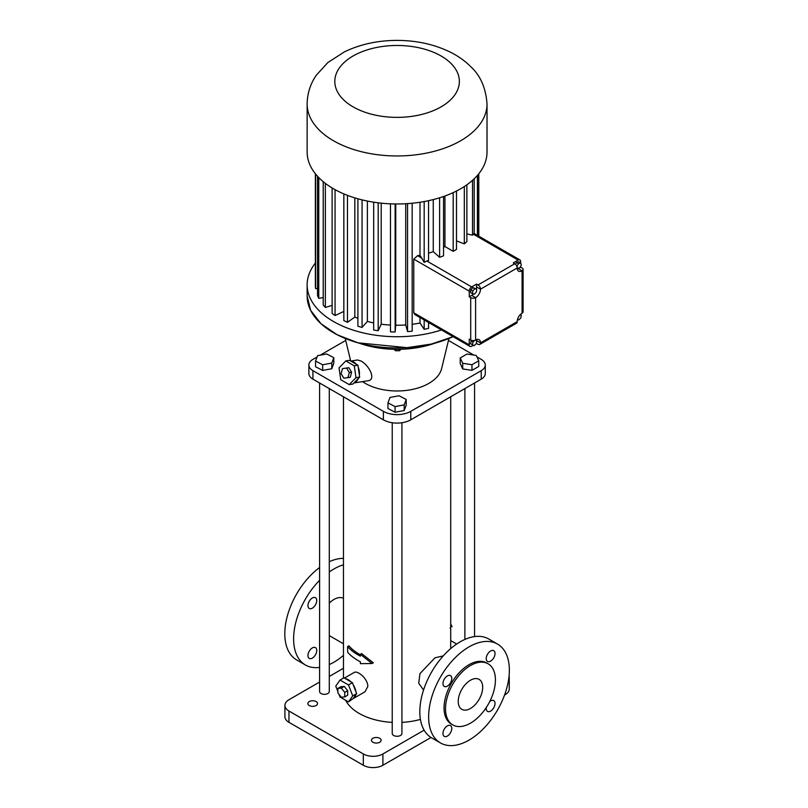 <?xml version="1.0" encoding="UTF-8"?>
<svg xmlns="http://www.w3.org/2000/svg" width="808" height="808" viewBox="0 0 808 808"><rect width="100%" height="100%" fill="white"/><g stroke="black" fill="none" stroke-linecap="round" stroke-linejoin="round"><path stroke-width="1.21" d="M469.246 344.824A3.464 2 120 0 0 469.963 346.4L414.898 314.615L413.757 312.787L469.246 344.824L469.246 339.168L470.711 340.017A3.464 2 0 0 0 475.599 340.017L475.599 297.647A6.918 4 120 0 0 480.497 289.173A3.464 2 60 0 0 478.053 284.941L476.579 284.093L476.579 286.921L480.497 289.173L517.191 267.993A6.918 4 120 0 0 518.615 271.155A6.918 4 120 0 0 522.079 270.811A3.464 2 180 0 0 523.089 269.407L523.089 311.777A3.464 2 180 0 1 522.079 313.181A6.918 4 120 0 0 517.191 321.655A3.464 2 60 0 1 516.474 323.24L479.78 344.43A3.464 2 60 0 1 478.053 344.259L476.266 343.592M469.963 346.4A3.464 2 120 0 0 471.69 346.228L473.326 345.289M476.579 343.41L476.579 341.996M476.579 340.754L476.579 340.582A6.918 4 120 0 0 476.498 339.592M471.549 340.37L470.488 343.673L474.064 345.693L476.235 343.733L476.801 340.885L475.417 340.118M473.508 293.94A6.918 4 120 0 1 471.69 295.395L469.246 296.799L469.246 291.153A3.464 2 -60 0 1 471.69 286.921L476.579 284.093M476.306 288.941A6.918 4 120 0 0 476.579 286.921M476.68 289.153L472.872 287.587L470.822 289.87L470.62 292.587L472.569 293.718L474.417 294.152L476.468 291.87L476.68 289.153L474.831 288.719L472.781 290.991L472.569 293.718M519.988 267.499L520.615 266.377M520.615 262.893L520.615 261.499A3.464 2 120 0 0 519.898 259.913A3.464 2 120 0 0 518.16 260.085L473.236 234.148L474.195 233.522L474.195 178.77M517.191 267.993A3.464 2 60 0 0 514.736 263.751L513.272 262.903L518.16 260.085M517.271 268.983A6.918 4 120 0 0 518.16 268.559L518.918 268.125M517.191 268.296L519.797 267.852L521.342 265.054L520.695 262.933L518.736 261.812L516.534 262.479L515.504 264.337M472.872 287.587L474.831 288.719M470.822 289.87L472.781 290.991M516.837 266.347L517.595 268.529M516.534 262.479L518.494 263.61L516.948 266.408M520.695 262.933L518.494 263.61M517.524 319.402L518.585 319.988L520.756 318.029L521.322 315.181L520.291 314.615L521.322 315.181M471.054 340.825L473.003 341.956L472.448 344.804M474.761 340.38L473.003 341.956M475.447 340.097L476.801 340.885M469.246 296.799L470.711 297.647A3.464 2 0 0 0 475.599 297.647L471.69 295.395M413.757 312.787L413.757 259.115L417.595 255.681A70.064 40.45 0 0 0 419.998 255.237L419.998 202.263M476.579 340.582L480.497 342.844A3.464 2 60 0 1 479.78 344.43M517.191 321.655L480.497 342.844A6.918 4 120 0 0 479.063 339.673A6.918 4 120 0 0 475.599 340.017M466.873 233.916L472.518 235.168A81.739 47.187 0 0 0 473.236 234.148M456.5 240.895L464.327 243.834A81.739 47.187 0 0 0 466.873 241.572L466.873 184.8M443.541 247.288A70.064 40.45 0 0 0 444.945 246.551L453.197 251.318A81.739 47.187 0 0 0 456.5 249.409L456.5 191.021M428.543 253.146A70.064 40.45 0 0 0 433.26 251.652L439.623 257.308A81.739 47.187 0 0 0 443.541 255.833L443.541 196.506M471.69 286.921L426.765 260.974A81.739 47.187 0 0 0 428.543 260.56L428.543 200.687M426.765 260.974L424.18 262.398L424.18 201.556M419.998 255.237L424.18 262.398M520.615 267.145L522.079 267.993A3.464 2 180 0 1 523.089 269.407M474.155 233.502L519.898 259.913M412.171 324.301A70.064 40.45 0 0 0 419.998 323.018L419.998 317.554M419.998 323.018L424.18 329.321L424.18 319.968M424.18 329.321A81.739 47.187 0 0 0 428.543 328.351L428.543 322.493M472.518 235.168L472.518 180.325M464.327 243.834L464.327 186.527M453.197 251.318L453.197 192.627M444.945 246.551L444.945 196.011M439.623 257.308L439.623 197.798M433.26 251.652L433.26 199.586M487.022 104.03L487.022 152.045A89.941 51.924 180 0 1 460.681 188.759A89.941 51.924 180 0 1 362.661 200.02A89.941 51.924 180 0 1 307.141 152.045L307.141 104.03C307.282 93.506 310.333 83.901 316.302 75.225L327.856 62.559L344.42 51.864C360.136 44.319 377.548 40.491 396.647 40.4C416.191 40.38 433.997 44.248 450.056 52.015C458.166 56.005 465.206 61.034 471.205 67.115C480.619 75.962 485.901 88.264 487.022 104.03A89.941 51.924 180 0 1 460.681 140.743A89.941 51.924 180 0 1 362.661 152.005A89.941 51.924 180 0 1 307.141 104.03M390.476 203.828L390.476 331.836A81.739 47.187 0 0 0 395.132 331.977L395.748 325.24A70.064 40.45 0 0 0 405.727 324.937L407.555 331.603A81.739 47.187 0 0 0 412.171 331.179L412.171 203.232M441.481 329.957A89.941 51.924 180 0 1 307.141 284.8A89.941 51.924 180 0 1 315.373 263.095M373.68 202.182L373.68 330.017A81.739 47.187 0 0 0 378.195 330.714L381.214 324.2A70.064 40.45 0 0 0 390.476 325.069M357.904 198.788L357.904 326.22A81.739 47.187 0 0 0 362.065 327.442L367.377 321.433A70.064 40.45 0 0 0 373.68 322.927M343.844 193.9L343.844 320.604A81.739 47.187 0 0 0 347.48 322.301L354.833 317.059A70.064 40.45 0 0 0 357.904 318.332M332.118 187.961L332.118 313.433A81.739 47.187 0 0 0 335.057 315.534L343.844 311.423M323.22 181.679L323.22 305.01A81.739 47.187 0 0 0 325.341 307.414L332.118 305.424M317.554 176.306L317.554 295.708A81.739 47.187 0 0 0 318.766 298.314L323.22 297.617M315.373 173.74L315.373 285.921A81.739 47.187 0 0 0 315.615 288.618L317.554 288.557M477.407 235.381L477.407 175.397M478.144 235.805L478.144 174.548M478.791 236.178L478.791 173.74M315.615 288.618L315.615 174.053M318.766 298.314L318.766 177.578M325.341 307.414L325.341 183.366M335.057 315.534L335.057 189.648M347.48 322.301L347.48 195.364M354.833 317.059L354.833 197.889M362.065 327.442L362.065 199.879M367.377 321.433L367.377 201.061M378.195 330.714L378.195 202.818M381.214 324.2L381.214 203.162M395.132 331.977L395.132 203.959M395.748 325.24L395.748 203.969M405.727 324.937L405.727 203.727M407.555 331.603L407.555 203.616M435.32 343.057A72.649 41.945 180 0 1 358.843 343.057M395.546 349.329L395.546 350.743L394.072 349.298M399.536 349.319L399.536 350.723L395.546 350.743M400.94 349.278L399.536 350.723M448.925 338.491L441.623 368.62A44.975 25.967 180 0 1 428.876 383.376A44.975 25.967 180 0 1 362.509 381.618M353.965 382.962L368.62 380.659C375.871 379.265 369.549 365.832 361.075 361.024L357.55 359.984L350.712 361.065L345.238 338.491M345.713 340.441L320.221 355.156M317.069 356.974L312.928 359.368A13.837 7.989 0 0 0 308.878 365.014A13.837 7.989 0 0 0 312.928 370.67L383.386 411.343A19.372 11.181 0 0 0 410.777 411.343L481.225 370.67A13.837 7.989 0 0 0 485.285 365.014A13.837 7.989 0 0 0 481.225 359.368L476.932 356.884M473.781 355.066L448.45 340.441M460.227 357.934L460.227 363.58L462.711 368.933L471.973 370.367L478.75 366.448L478.75 360.802L476.266 355.449L467.004 354.025L460.227 357.934L462.711 363.277L471.973 364.711L478.75 360.802M387.961 402.869L387.961 408.525L395.072 412.231L404.192 410.535L406.202 405.121L406.202 399.475L399.091 395.758L389.971 397.455L387.961 402.869L395.072 406.586L404.192 404.879L406.202 399.475M315.554 361.065L315.554 366.721L322.665 370.428L331.785 368.731L333.795 363.317L333.795 357.671L326.685 353.954L317.564 355.651L315.554 361.065L322.665 364.782L331.785 363.075L333.795 357.671M349.238 384.628L352.914 384.053L354.116 382.81A11.07 8.191 -98.9 0 0 358.459 378.326L359.661 377.084L359.348 374.973A11.07 8.191 -98.9 0 0 358.237 367.347L357.934 365.226L356.419 364.358A11.07 8.191 -98.9 0 0 353.864 362.156A11.07 8.191 -98.9 0 0 350.975 361.206L349.46 360.338L345.784 360.913L339.037 367.882L340.764 379.74L349.238 384.628L355.985 377.659L354.257 365.802L345.784 360.913M308.878 365.014L308.878 373.488A13.837 7.989 0 0 0 312.928 379.144L383.386 419.817A19.372 11.181 0 0 0 410.777 419.817L481.225 379.144A13.837 7.989 0 0 0 485.285 373.488L485.285 365.014M471.973 370.367L471.973 364.711M462.711 368.933L462.711 363.277M404.192 410.535L404.192 404.879M395.072 412.231L395.072 406.586M331.785 368.731L331.785 363.075M322.665 370.428L322.665 364.782M356.419 364.358L350.975 361.206M359.348 374.973L358.237 367.347M354.116 382.81L358.459 378.326M357.934 365.226L354.257 365.802M359.661 377.084L355.985 377.659M443.259 655.904L434.997 657.783L419.958 673.63L418.716 683.215L423.554 690.042M345.622 700.243A53.621 30.956 0 0 0 392.234 722.372M401.919 722.372A53.621 30.956 0 0 0 420.433 719.403M360.378 654.288L361.61 653.581L373.316 662.802L372.023 663.54L360.378 654.288L360.378 656.146A55.348 31.956 180 0 1 347.622 646.562L348.904 645.824A53.621 30.956 0 0 0 360.378 654.793M338.966 694.325L340.006 697.001L348.48 701.889L353.147 698.556A11.07 6.393 -120 0 0 353.692 698.304L365.105 691.709L367.812 686.406C368.004 678.972 357.489 669.963 354.035 672.539L344.43 678.084M319.594 382.982L319.594 691.537A4.848 2.798 0 0 0 322.584 694.123A4.848 2.798 0 0 0 327.856 693.516A4.848 2.798 0 0 0 329.28 691.537L329.28 388.577M392.234 422.736L392.234 733.482A4.848 2.798 0 0 0 395.223 736.068A4.848 2.798 0 0 0 400.505 735.462A4.848 2.798 0 0 0 401.919 733.482L401.919 422.736M347.955 377.649L350.258 377.286L351.611 372.215L348.864 367.701L342.461 368.62L341.107 373.69L343.854 378.205L347.955 377.649L349.309 372.569L346.561 368.064L342.461 368.62M343.461 668.266L329.28 676.458M319.594 682.043L288.961 699.728A13.837 7.989 0 0 0 284.911 705.384A13.837 7.989 0 0 0 288.961 711.03L363.327 753.965A13.837 7.989 0 0 0 382.891 753.965L424.119 730.159M508.495 680.306A13.837 7.989 0 0 0 509.252 677.7A13.837 7.989 0 0 0 509.04 676.286M456.671 644.037L450.702 640.582M379.709 738.29A4.848 2.798 0 0 0 374.437 737.684A4.848 2.798 0 0 0 371.448 740.259A4.848 2.798 0 0 0 376.286 743.057A4.848 2.798 0 0 0 381.134 740.259A4.848 2.798 0 0 0 379.709 738.29M316.11 701.566A4.848 2.798 0 0 0 310.838 700.96A4.848 2.798 0 0 0 307.848 703.546A4.848 2.798 0 0 0 312.686 706.344A4.848 2.798 0 0 0 317.534 703.546A4.848 2.798 0 0 0 316.11 701.566M372.023 663.54L360.378 663.651L360.378 661.792A55.348 31.956 180 0 1 347.622 652.218L347.622 646.562M343.461 598.284A19.715 11.383 120 0 0 329.28 603.111M353.692 698.304A11.07 6.393 -120 0 0 355.874 694.678L356.631 693.607L355.874 691.658A11.07 6.393 -120 0 0 353.147 684.639L352.399 682.689L350.884 681.811A11.07 6.393 -120 0 0 345.43 678.67L343.925 677.791L340.006 680.053L335.774 686.083L337.885 691.527M450.086 628.048L450.702 627.533M450.702 623.827L452.076 626.735M348.864 367.701L346.561 368.064M351.611 372.215L349.309 372.569M497.536 644.087L488.729 638.997A57.075 32.956 120 0 0 460.196 641.825A57.075 32.956 120 0 0 422.897 692.123A57.075 32.956 120 0 0 431.654 737.866L440.461 742.946A57.075 32.956 120 0 0 497.536 709.99A57.075 32.956 120 0 0 497.536 644.087A57.075 32.956 120 0 0 468.994 646.915A57.075 32.956 120 0 0 431.704 697.213A57.075 32.956 120 0 0 440.461 742.946M284.911 705.384L284.911 716.676A13.837 7.989 0 0 0 288.961 722.332L363.327 765.257A13.837 7.989 0 0 0 382.891 765.257L431.017 737.482M504.566 695.011L505.202 694.648A13.837 7.989 0 0 0 509.252 689.002L509.252 677.7M343.461 564.782A57.075 32.956 120 0 0 333.967 568.953A57.075 32.956 120 0 0 329.28 571.983M319.594 580.316A57.075 32.956 120 0 0 305.434 664.994A57.075 32.956 120 0 0 319.594 667.408M329.28 664.56A57.075 32.956 120 0 0 343.461 655.379M307.949 605.616A6.232 3.596 -60 0 1 310.666 599.354A6.232 3.596 -60 0 1 315.463 597.678A6.232 3.596 -60 0 1 315.463 604.869A6.232 3.596 -60 0 1 309.232 608.464A6.232 3.596 -60 0 1 307.949 605.616M307.949 655.551A6.232 3.596 -60 0 1 310.666 649.279A6.232 3.596 -60 0 1 315.463 647.612A6.232 3.596 -60 0 1 315.463 654.803A6.232 3.596 -60 0 1 309.232 658.399A6.232 3.596 -60 0 1 307.949 655.551M353.147 698.556L355.874 694.678M350.884 681.811L345.43 678.67M355.874 691.658L353.147 684.639M495.021 653.52A6.232 3.596 120 0 0 493.728 650.672A6.232 3.596 120 0 0 487.507 654.268A6.232 3.596 120 0 0 487.507 661.459A6.232 3.596 120 0 0 492.304 659.793A6.232 3.596 120 0 0 495.021 653.52M451.783 678.488A6.232 3.596 120 0 0 450.49 675.639A6.232 3.596 120 0 0 444.259 679.235A6.232 3.596 120 0 0 444.259 686.426A6.232 3.596 120 0 0 449.066 684.76A6.232 3.596 120 0 0 451.783 678.488M451.783 728.422A6.232 3.596 120 0 0 450.49 725.574A6.232 3.596 120 0 0 444.259 729.17A6.232 3.596 120 0 0 444.259 736.361A6.232 3.596 120 0 0 449.066 734.694A6.232 3.596 120 0 0 451.783 728.422M486.305 707.485A6.232 3.596 120 0 0 487.507 711.394A6.232 3.596 120 0 0 492.304 709.727A6.232 3.596 120 0 0 495.021 703.455A6.232 3.596 120 0 0 493.728 700.607A6.232 3.596 120 0 0 489.749 701.516M319.594 567.529A57.075 32.956 120 0 0 286.891 617.756A57.075 32.956 120 0 0 296.627 659.904L305.434 664.994M343.461 558.368A57.075 32.956 120 0 0 329.28 561.732M352.399 682.689L348.48 684.942L340.006 680.053M356.631 693.607L352.722 695.87L348.48 684.942M348.48 701.889L352.722 695.87M488.113 663.802L486.638 662.954A35.289 20.372 120 0 0 468.994 664.701A35.289 20.372 120 0 0 445.945 695.799A35.289 20.372 120 0 0 451.359 724.079L452.823 724.917A35.289 20.372 120 0 0 488.113 704.546A35.289 20.372 120 0 0 488.113 663.802A35.289 20.372 120 0 0 470.468 665.55A35.289 20.372 120 0 0 447.41 696.648A35.289 20.372 120 0 0 452.823 724.917M344.733 696.93L347.672 695.234L347.672 690.668L344.248 686.406L340.814 686.709L337.885 688.406L337.885 692.971L341.309 697.233L344.733 696.93L344.733 692.365L341.309 688.103L337.885 688.406M344.248 686.406L341.309 688.103M347.672 690.668L344.733 692.365M482.699 687.305A17.301 9.989 120 0 0 479.114 679.387A17.301 9.989 120 0 0 461.812 689.365A17.301 9.989 120 0 0 461.812 709.343A17.301 9.989 120 0 0 475.144 704.707A17.301 9.989 120 0 0 482.699 687.305M470.711 340.017L470.711 297.647M469.246 291.153L413.757 259.115M514.736 263.751L478.053 284.941M421.978 258.217L417.595 255.681M518.16 268.559L522.079 270.811L522.079 313.181M453.076 336.653A89.941 51.924 180 0 1 358.005 342.784A89.941 51.924 180 0 1 307.141 296.011L310.656 310.413L320.928 323.675L337.138 334.764L358.035 342.834L407.111 347.662L431.452 344.046L453.106 336.673A89.84 51.874 180 0 1 333.512 332.755M441.107 106.848A62.267 35.946 180 0 1 336.936 90.728A62.267 35.946 180 0 1 413.201 46.702A62.267 35.946 180 0 1 441.107 106.848M312.928 379.144L312.928 370.67M383.386 419.817L383.386 411.343M410.777 419.817L410.777 411.343M481.225 379.144L481.225 370.67M288.961 722.332L288.961 711.03M363.327 765.257L363.327 753.965M382.891 765.257L382.891 753.965M505.202 694.648L505.202 693.214M307.141 284.8L307.141 296.011M450.702 648.612L450.702 396.768M343.461 678.063L343.461 396.768M474.569 636.583L474.569 382.982M464.883 639.431L464.883 388.577M329.28 635.613L343.461 643.804"/></g></svg>
